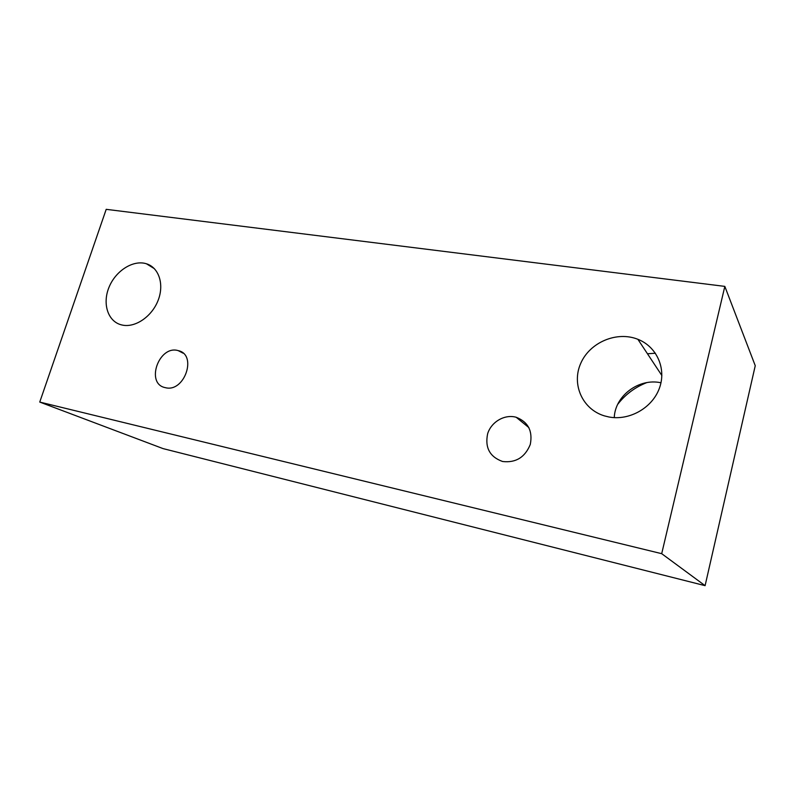 <?xml version="1.0" encoding="UTF-8"?>
<svg xmlns="http://www.w3.org/2000/svg" width="795" height="795" viewBox="0 0 795 795"><rect width="100%" height="100%" fill="white"/><g stroke="black" fill="none" stroke-linecap="round" stroke-linejoin="round"><path stroke-width="1.19" d="M122.659 325.145L121.228 324.817C107.703 321.319 102.187 303.352 109.124 287.005C115.861 270.598 133.351 259.577 146.449 263.781C158.831 267.508 164.406 284.193 158.175 300.222C152.103 316.291 135.627 327.739 122.659 325.145M614.267 417.623C614.972 395.87 638.822 377.873 660.983 382.773M608.801 416.958L604.399 415.874C582.238 409.236 571.367 384.055 580.767 363.295C589.801 342.406 616.761 330.79 637.888 339.306C656.74 346.62 666.727 368.691 659.343 388.367C652.168 408.113 629.113 420.962 608.801 416.958M655.438 353.248L647.458 353.755M39.75 402.071L163.074 448.609L705.095 585.667L755.25 365.71L724.831 286.389L106.202 209.333L39.75 402.071L661.698 553.678L705.095 585.667M661.698 553.678L724.831 286.389M502.768 461.517L502.48 461.458C489.73 456.827 484.791 447.585 487.643 433.742C491.29 421.797 504.706 413.996 516.194 417.266C528.188 421.976 532.879 431.049 530.275 444.475C525.008 457.304 515.846 462.978 502.768 461.517M617.725 404.317C625.277 394.519 634.937 387.284 646.703 382.634M165.4 387.672L165.271 387.642C145.137 383.816 158.96 344.702 178.209 350.625C197.597 354.5 184.5 392.849 165.4 387.672M146.449 263.781L154.399 268.69M637.888 339.306L661.867 375.518M516.194 417.266L528.884 427.611M178.209 350.625L183.098 353.179"/></g></svg>
